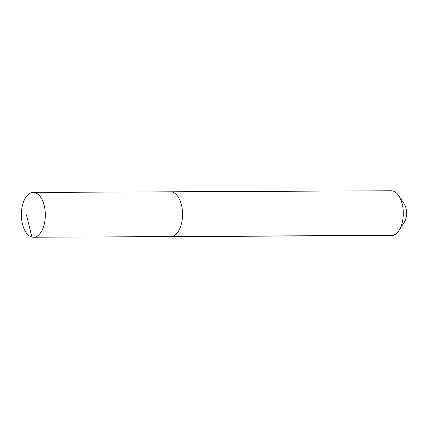 <?xml version="1.0" encoding="UTF-8"?>
<svg xmlns="http://www.w3.org/2000/svg" width="428" height="428" viewBox="0 0 428 428"><rect width="100%" height="100%" fill="white"/><g stroke="black" fill="none" stroke-linecap="round" stroke-linejoin="round"><path stroke-width="0.64" d="M31.913 237.059A22.395 11.968 -90.3 0 0 33.454 237.24A22.395 11.968 -90.3 0 0 45.298 216.231A22.395 11.968 -90.3 0 0 34.786 192.627A22.395 11.968 -90.3 0 0 33.245 192.45A22.395 11.968 -90.3 0 0 21.4 213.454A22.395 11.968 -90.3 0 0 31.913 237.059L26.461 214.877M169.151 236.411A22.395 11.968 -90.3 0 0 170.692 236.593A22.395 11.968 -90.3 0 0 182.537 215.584A22.395 11.968 -90.3 0 0 172.024 191.979A22.395 11.968 -90.3 0 0 170.483 191.803L33.245 192.45M170.692 236.593L391.433 235.55A22.395 11.968 -90.3 0 0 398.971 230.473A22.395 11.968 -90.3 0 0 398.81 195.767A22.395 11.968 -90.3 0 0 392.765 190.941A22.395 11.968 -90.3 0 0 391.219 190.76L170.483 191.803A22.395 11.968 -90.3 0 1 172.024 191.979A22.395 11.968 -90.3 0 1 182.537 215.584A22.395 11.968 -90.3 0 1 170.692 236.593L33.454 237.24M398.971 230.473L404.332 222.207A11.759 6.281 -90.3 0 0 404.246 203.985L398.81 195.767M389.892 235.373L228.515 236.133"/></g></svg>
